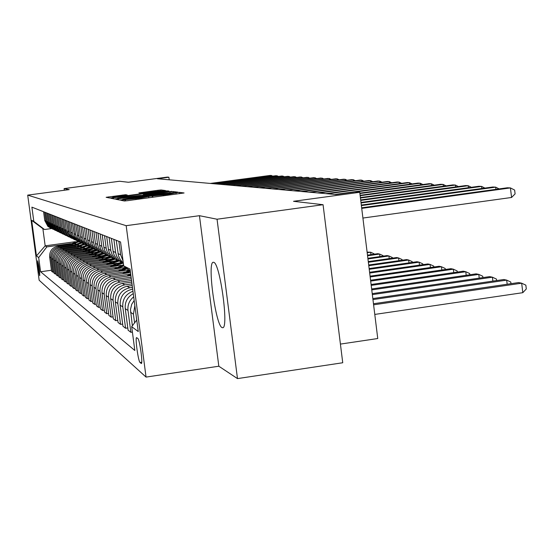 <?xml version="1.0" encoding="UTF-8"?>
<svg xmlns="http://www.w3.org/2000/svg" width="554" height="554" viewBox="0 0 554 554"><rect width="100%" height="100%" fill="white"/><g stroke="black" fill="none" stroke-linecap="round" stroke-linejoin="round"><path stroke-width="0.83" d="M122.545 199.925L120.703 200.243L124.359 200.984L127.711 200.652L184.08 192.972L179.454 192.37L177.107 192.605L167.862 194.44L149.892 196.254L140.37 198.131L122.545 199.925M222.071 327.58L222.611 327.712C229.072 329.014 220.014 262.679 213.685 262.319L213.269 262.277C207.044 261.841 215.624 325.482 222.071 327.58M39.694 275.643L39.736 275.657C39.666 270.906 38.988 265.955 37.7 260.809L37.665 260.802C37.734 265.525 38.406 270.47 39.694 275.643M125.564 194.717L106.139 197.307L109.685 198.02L112.794 197.709L165.542 190.555L161.062 189.967L157.959 190.285L138.867 192.931L140.619 193.201L160.528 190.929L154.04 192.044L120.973 196.469L112.621 197.3L127.219 195.001L125.564 194.717L125.647 195.299M217.05 219.218L199.44 215.693L218.823 366.222L237.486 378.604L217.05 219.218L323.065 204.71L293.516 201.303L359.74 192.286L355.052 191.913L335.849 194.53L157.405 178.755L168.887 177.225L167.294 177.1L128.389 182.266L119.567 181.248L64.112 188.595L64.333 190.264M199.44 215.693L126.173 225.679L27.7 195.126L69.202 189.613L64.112 188.595M118.286 198.789L115.71 199.232L119.595 200.022L122.87 199.696L178.069 192.19L173.153 191.546L169.891 191.878L118.286 198.789L118.418 199.786M114.526 198.997L110.814 198.249L113.341 197.813L163.79 191.061L168.97 191.005L145.903 194.184L143.41 194.613L144.642 194.814L171.775 191.365L114.526 198.997M323.065 204.71L342.739 362.752L237.486 378.604M137.87 338.529L136.637 337.635C134.92 337.164 138.251 361.471 140.044 362.489L141.312 363.521C143.077 364.123 139.656 339.311 137.87 338.529M126.173 225.679L146.055 377.087L39.147 280.234L27.7 195.126M130.294 270.954L123.701 265.927L120.55 241.987L31.897 207.148L33.815 221.385L44.507 229.515L42.873 228.67L45.172 245.844L46.834 246.89L70.6 243.628M123.701 265.927L130.045 269.071L138.258 331.555L131.693 326.68L136.741 320.018M51.432 270.248L40.587 271.758L134.823 350.481L131.693 326.68M40.587 271.758L38.676 257.568L36.46 255.92L31.668 220.326L33.815 221.385M340.419 344.089L377.752 338.529L359.74 192.286M218.823 366.222L146.055 377.087M169.219 179.794L168.887 177.225M75.399 241.703L45.172 245.844L36.46 255.92M53.766 272.021L52.769 272.159L51.564 271.225L49.645 256.945C49.451 251.135 52.187 247.555 57.851 246.191L75.856 243.718M52.769 272.159L50.836 257.755C50.643 251.904 53.399 248.289 59.112 246.918L73.211 244.979M56.169 273.842L55.144 273.988L53.897 273.025L51.951 258.524C51.757 252.624 54.534 248.981 60.289 247.603L78.661 245.076M55.144 273.988L53.184 259.362C52.983 253.413 55.788 249.743 61.584 248.351L75.912 246.378M58.655 275.726L57.595 275.871L56.307 274.881L54.334 260.145C54.133 254.154 56.958 250.456 62.803 249.051L81.556 246.475M57.595 275.871L55.601 261.017C55.4 254.972 58.246 251.246 64.139 249.826L78.696 247.825M61.217 277.665L60.123 277.824L58.793 276.799L56.792 261.827C56.591 255.74 59.458 251.98 65.393 250.553L84.547 247.915M60.123 277.824L58.101 262.721C57.9 256.585 60.788 252.79 66.778 251.35L81.57 249.314M63.869 279.673L62.734 279.832L61.362 278.78L59.333 263.559C59.126 257.375 62.041 253.552 68.073 252.098L87.636 249.404M62.734 279.832L60.684 264.487C60.476 258.247 63.419 254.39 69.499 252.929L84.54 250.851M66.605 281.751L65.434 281.917L64.022 280.823L61.951 265.352C61.743 259.064 64.707 255.179 70.836 253.704L90.842 250.941M65.434 281.917L63.35 266.308C63.142 259.964 66.134 256.045 72.318 254.556L87.608 252.444M69.444 283.897L68.232 284.07L66.764 282.942L64.666 267.208C64.451 260.809 67.463 256.862 73.703 255.359L94.159 252.527M68.232 284.07L66.113 268.198C65.898 261.744 68.938 257.755 75.226 256.239L90.787 254.085M72.38 286.12L71.12 286.293L69.61 285.13L67.47 269.126C67.256 262.617 70.323 258.6 76.66 257.07L97.594 254.168M71.12 286.293L68.966 270.151C68.751 263.579 71.84 259.528 78.239 257.984L94.069 255.789M75.413 288.419L74.118 288.599L72.546 287.394L70.372 271.114C70.157 264.487 73.273 260.401 79.728 258.843L101.16 255.872M74.118 288.599L71.923 272.173C71.708 265.484 74.852 261.356 81.362 259.784L97.476 257.555M78.564 290.802L77.221 290.995L75.593 289.742L73.384 273.164C73.163 266.426 76.334 262.264 82.899 260.678L104.865 257.624M77.221 290.995L74.991 274.265C74.769 267.464 77.969 263.261 84.596 261.654L101.001 259.376M81.833 293.274L80.434 293.468L78.751 292.173L76.5 275.296C76.279 268.434 79.506 264.196 86.189 262.575L108.709 259.445M80.434 293.468L78.169 276.439C77.941 269.507 81.203 265.228 87.948 263.593L104.658 261.273M85.219 295.836L83.772 296.044L82.02 294.693L79.734 277.506C79.506 270.518 82.795 266.197 89.596 264.549L112.711 261.336M83.772 296.044L81.466 278.69C81.23 271.633 84.554 267.27 91.424 265.608L108.445 263.233M88.744 298.495L87.234 298.71L85.42 297.311L83.086 279.798C82.858 272.679 86.209 268.274 93.141 266.599L116.873 263.288M87.234 298.71L84.887 281.03C84.651 273.835 88.038 269.389 95.032 267.693L112.386 265.276M92.4 301.258L90.835 301.48L88.945 300.026L86.576 282.18C86.341 274.923 89.755 270.435 96.812 268.725L121.215 265.318M90.835 301.48L88.439 283.461C88.204 276.127 91.652 271.592 98.785 269.86L116.472 267.388M96.202 304.132L94.575 304.361L92.615 302.851L90.198 284.659C89.956 277.256 93.439 272.679 100.634 270.934L125.675 267.43L118.12 271.342M94.575 304.361L92.137 285.982C91.895 278.51 95.413 273.884 102.684 272.118L120.724 269.59M100.163 307.117L98.467 307.359L96.424 305.787L93.965 287.235C93.723 279.687 97.269 275.019 104.609 273.233L128.833 269.84M98.467 307.359L95.98 288.613C95.738 280.982 99.325 276.266 106.742 274.465L125.149 271.882M104.29 310.233L102.525 310.482L100.392 308.848L97.885 289.915C97.636 282.208 101.257 277.45 108.743 275.622L130.509 272.568M102.525 310.482L99.99 291.349C99.741 283.565 103.397 278.752 110.966 276.91L129.761 274.265M108.591 313.474L106.749 313.737L104.526 312.034L101.971 292.706C101.714 284.839 105.412 279.978 113.051 278.115L130.903 275.608M106.749 313.737L104.159 294.202C103.91 286.252 107.642 281.335 115.364 279.451L131.118 277.235M113.078 316.86L111.153 317.137L108.84 315.351L106.23 295.614C105.973 287.588 109.747 282.616 117.545 280.712L131.319 278.773M111.153 317.137L108.515 297.179C108.259 289.056 112.074 284.036 119.962 282.111L131.547 280.476M117.767 320.392L115.751 320.676L113.335 318.813L110.675 298.654C110.412 290.448 114.269 285.372 122.233 283.426L131.755 282.083M115.751 320.676L113.058 300.289C112.801 291.986 116.693 286.854 124.754 284.881L131.99 283.863M122.663 324.076L120.564 324.381L118.037 322.435L115.315 301.826C115.052 293.44 118.992 288.253 127.129 286.259L132.212 285.539M120.564 324.381L117.808 303.53C117.545 295.047 121.527 289.797 129.768 287.782L132.454 287.401M127.794 327.94L125.592 328.259L122.946 326.223L120.17 305.143C119.899 296.57 123.93 291.259 132.254 289.216L132.683 289.16M51.557 228.553L44.507 229.515M132.406 332.088L130.862 332.317L127.988 310.489C127.455 304.935 129.359 300.386 133.694 296.833M133.279 293.655C127.427 296.944 124.747 301.937 125.252 308.62L128.092 330.184L130.862 332.317M136.686 320.094L136.035 314.672M134.58 322.871L133.445 314.215L134.851 305.642M123.064 261.093L120.654 254.778L118.881 241.329M132.358 325.807L130.467 309.548L131.727 304.284L134.172 300.469M123.307 262.963L120.301 259.694L118.452 255.726L116.25 240.298M123.362 263.365L119.221 260.248L116.527 255.996L115.606 252.499L113.875 239.363M125.592 328.259L122.78 306.93C122.372 299.236 125.765 294.015 132.96 291.259M122.178 262.707L117.663 260.02L114.269 255.463L113.189 252.063L111.361 238.379M121.077 261.945L115.329 258.891L112.289 255.027L110.904 251.024L109.096 237.486M117.247 260.318L112.857 257.7L109.54 253.254L108.48 249.923L106.693 236.544M116.188 259.597L110.627 256.627L107.344 252.222L106.292 248.933L104.526 235.692M112.531 258.039L108.265 255.484L105.018 251.135L103.979 247.88L102.234 234.785M111.513 257.354L106.126 254.459L102.919 250.152L101.888 246.932L100.156 233.975M108.016 255.858L103.861 253.365L100.69 249.106L99.672 245.921L97.961 233.109M107.04 255.2L101.818 252.382L98.674 248.164L97.663 245.013L95.974 232.327M103.688 253.767L99.651 251.336L96.541 247.16L95.544 244.044L93.861 231.496M102.753 253.136L97.691 250.394L94.609 246.26L93.619 243.171L91.957 230.748M99.547 251.758L95.607 249.39L92.56 245.297L91.583 242.243L89.935 229.958M98.647 251.163L93.723 248.483L90.704 244.432L89.741 241.406L88.107 229.238M95.565 249.833L91.729 247.52L88.737 243.511L87.781 240.519L86.168 228.477M94.699 249.265L89.921 246.648L86.957 242.68L86.008 239.716L84.409 227.784M91.742 247.984L87.553 245.304L85.067 241.793L84.132 238.857L82.546 227.05M90.911 247.437L86.265 244.882L83.356 240.99L82.428 238.082L80.856 226.385M88.065 246.205L84.416 243.995L81.542 240.138L80.621 237.264L79.063 225.686M87.269 245.685L82.747 243.192L79.894 239.37L78.98 236.516L77.442 225.049M84.533 244.494L80.538 241.932L77.906 238.005L75.718 224.37M83.765 243.995L79.361 241.558L76.563 237.811L75.663 235.014L74.153 223.754M81.133 242.853L77.228 240.339L74.645 236.489L72.491 223.103M80.385 242.368L76.099 239.986L73.35 236.309L72.47 233.559L70.988 222.507M69.008 244.66L77.879 241.274L74.451 239.189L71.729 235.547L70.857 232.825L69.382 221.877M77.138 240.803L72.955 238.469L70.261 234.861L69.395 232.161L67.934 221.309M74.693 239.737L70.954 237.32L68.467 233.608L66.39 220.7M74.001 239.293L69.929 237.008L66.335 230.256L64.984 220.153M71.646 238.262L68.391 236.274L64.832 229.585L63.495 219.564M70.974 237.832L66.999 235.602L63.475 228.968L62.145 219.038M68.703 236.835L65.517 234.889L62.02 228.31L60.705 218.47M68.059 236.426L64.174 234.238L60.705 227.722L59.403 217.957M65.864 235.464L62.747 233.553L59.306 227.085L58.011 217.41M65.24 235.069L61.446 232.922L58.032 226.51L56.75 216.912M63.121 234.134L60.061 232.258L56.681 225.9L55.407 216.385M62.512 233.753L58.807 231.655L55.448 225.346L54.188 215.908M60.462 232.846L57.471 231.004L54.14 224.758L52.886 215.395M59.874 232.479L56.252 230.422L52.949 224.218L51.709 214.931M57.893 231.6L54.957 229.799L51.681 223.643L50.449 214.44M57.325 231.247L53.78 229.231L50.532 223.124L49.306 213.989M55.407 230.402L52.526 228.629L49.306 222.569L48.087 213.512M54.853 230.055L51.39 228.075L48.184 222.071L46.986 213.075M52.997 229.231L50.172 227.493L47 221.531L45.802 212.611M52.464 228.899L49.071 226.96L45.92 221.046L44.729 212.189M50.663 228.103L47.893 226.392L44.763 220.52L43.586 211.739M46.834 246.89L38.676 257.568M31.668 220.326L42.873 228.67M123.334 199.398L173.534 192.674L162.364 193.651L131.069 197.847L122.787 199.281L123.362 199.627M124.435 197.065L117.649 198.235L126.215 197.39L140.668 195.354L124.435 197.065M374.781 314.423L522.803 292.685L521.681 283.198L518.627 282.568L373.465 303.744M373.597 304.818L521.681 283.198L525.85 285.158L526.3 288.946L522.803 292.685M362.912 218.054L511.564 197.473L510.435 187.917L361.72 208.38M511.564 197.473L515.095 193.893L514.645 190.077L510.435 187.917L507.429 187.764L361.651 207.812M372.953 299.582L506.688 280.123L503.78 279.521L372.828 298.571M507.18 284.237L506.688 280.123L510.788 282.041L510.982 283.683M372.343 294.617L492.409 277.194L489.632 276.626L372.226 293.648M492.873 281.107L492.409 277.194L496.439 279.071L496.613 280.566M371.762 289.887L478.781 274.396L476.135 273.856L371.651 288.966M479.231 278.129L478.781 274.396L482.742 276.238L482.908 277.596M495.934 189.343L495.671 187.148L361.374 205.596M499.119 188.907L495.671 187.148L492.804 187.003L361.312 205.056M481.855 188.505L481.606 186.414L361.049 202.944M484.895 188.083L481.606 186.414L478.871 186.276L360.986 202.432M468.428 187.702L468.192 185.715L360.737 200.423M471.343 187.307L468.192 185.715L465.582 185.576L360.682 199.939M371.208 285.379L465.776 271.73L463.241 271.211L371.097 284.5M466.198 275.29L465.776 271.73L469.667 273.538L469.82 274.77M455.61 186.947L455.381 185.05L360.446 198.027M458.4 186.559L455.381 185.05L452.888 184.918L360.384 197.556M370.674 281.079L453.338 269.182L450.914 268.683L370.571 280.241M453.747 272.582L453.338 269.182L457.168 270.954L457.306 272.069M370.169 276.972L441.441 266.744L439.121 266.266L370.072 276.176M441.836 269.992L441.441 266.744L445.208 268.475L445.333 269.486M369.684 273.053L430.043 264.403L427.826 263.953L369.594 272.284M430.423 267.513L430.043 264.403L433.754 266.107L433.865 267.021M369.227 269.299L419.122 262.167L416.989 261.73L369.137 268.565M419.482 265.144L419.122 262.167L422.771 263.836L422.875 264.66M126.949 276.162L130.661 273.766M129.435 275.816L130.82 274.943M130.758 274.479L128.438 275.954M368.784 265.698L408.644 260.02L406.594 259.597L368.694 264.999M408.99 262.873L408.644 260.02L412.238 261.661L412.328 262.395M443.359 186.22L443.138 184.406L360.162 195.735M446.039 185.853L443.138 184.406L440.755 184.281L360.107 195.292M431.635 185.528L431.428 183.796L359.892 193.547M434.211 185.174L431.428 183.796L429.149 183.679L359.844 193.124M420.417 184.87L420.216 183.215L355.834 191.975M422.882 184.53L420.216 183.215L418.028 183.097L334.748 194.433M409.655 184.24L409.461 182.654L327.518 193.789M412.031 183.914L409.461 182.654L407.37 182.543L325.752 193.637M399.337 183.637L399.15 182.114L318.813 193.021M401.622 183.326L399.15 182.114L397.142 182.01L317.117 192.875M126.437 273.143L130.328 271.211M122.448 273.704L129.11 270.047M124.837 273.364L129.989 270.719M129.65 270.463L123.881 273.503M368.355 262.257L398.575 257.956L396.609 257.555L368.271 261.585M398.915 260.692L398.575 257.956L402.114 259.563L402.197 260.228M389.427 183.055L389.247 181.594L310.455 192.286M391.63 182.758L389.247 181.594L387.315 181.497L308.827 192.141M121.963 270.802L127.032 268.468M120.426 271.017L126.52 268.074M126.194 267.824L119.505 271.148M367.953 258.947L388.908 255.969L387.017 255.581L367.87 258.303M389.227 258.6L388.908 255.969L392.391 257.555L392.461 258.143M379.906 182.501L379.739 181.103L302.429 191.573M382.025 182.211L379.739 181.103L377.876 181.006L300.864 191.435M117.663 268.552L123.722 265.941M113.965 269.071L123.542 264.729M116.181 268.759L123.639 265.47M123.597 265.179L115.294 268.884M367.558 255.768L379.601 254.064L377.786 253.69L367.482 255.152M379.912 256.592L379.601 254.064L383.036 255.623L383.098 256.142M370.751 181.968L370.584 180.625L294.714 190.895M372.794 181.691L370.584 180.625L368.798 180.528L293.204 190.756M113.528 266.391L123.002 263.178M109.962 266.889L115.474 263.787L121.61 262.333M112.102 266.592L122.427 262.859M122.095 262.651L116.416 263.974L111.25 266.709M367.184 252.721L370.647 252.229L367.108 252.125M370.951 254.66L370.647 252.229L374.033 253.76L374.089 254.217M361.942 181.456L361.783 180.161L287.284 190.237M363.909 181.193L361.783 180.161L360.058 180.071L285.836 190.105M109.547 264.313L118.833 261.163M106.112 264.791L111.416 261.8L117.323 260.366M108.175 264.5L118.21 260.865M117.85 260.671L112.351 261.966L107.351 264.618M353.452 180.964L353.3 179.725L280.137 189.6M355.356 180.708L353.3 179.725L351.645 179.634L278.738 189.482M105.717 262.305L114.948 259.21M102.4 262.769L107.552 259.868L113.272 258.462M104.394 262.492L114.249 258.933M113.847 258.753L108.487 260.02L103.598 262.603M345.274 180.493L345.128 179.295L273.247 188.997M347.109 180.244L345.128 179.295L343.528 179.212L271.896 188.872M102.026 260.38L111.368 257.312M98.82 260.823L103.861 257.998L109.463 256.62M100.745 260.553L110.551 257.056M110.101 256.89L99.976 260.664M98.467 258.517L107.497 255.519M95.371 258.947L100.357 256.163L105.89 254.833M97.227 258.69L107.095 255.242M106.624 255.082L101.32 256.273L96.486 258.787M95.025 256.717L103.743 253.794M92.033 257.132L97.04 254.376L102.594 253.095M93.834 256.883L103.314 253.524M103.058 253.358L93.114 256.987M91.708 254.985L100.191 252.125M88.813 255.387L93.668 252.707L99.055 251.447M90.551 255.145L99.727 251.869M99.457 251.703L89.859 255.242M88.501 253.31L96.832 250.498M85.704 253.697L90.399 251.107L95.607 249.861M87.387 253.462L96.334 250.263M96.036 250.103L86.715 253.559M85.406 251.689L93.674 248.926M82.691 252.063L87.269 249.542L92.331 248.317M84.326 251.841L93.12 248.698M92.802 248.552L83.675 251.931M82.407 250.124L90.738 247.389M79.776 250.484L89.236 246.821M81.362 250.269L90.101 247.174M89.748 247.042L80.732 250.353M79.506 248.607L87.622 245.928M76.958 248.961L86.313 245.36M78.488 248.746L87.283 245.692M86.888 245.567L77.879 248.829M76.694 247.139L84.561 244.515M74.222 247.479L83.585 243.94M75.711 247.278L84.208 244.293M83.993 244.155L75.122 247.361M337.386 180.043L337.248 178.887L266.599 188.408M339.159 179.801L337.248 178.887L335.703 178.803L265.304 188.291M329.775 179.6L329.637 178.485L260.193 187.841M331.493 179.371L328.148 178.409L258.94 187.73M322.428 179.177L322.289 178.104L254.002 187.294M324.083 178.956L320.856 178.028L252.79 187.183M315.323 178.776L315.198 177.737L248.026 186.767M316.93 178.554L313.806 177.661L246.855 186.663M308.46 178.381L308.336 177.377L242.25 186.255M310.018 178.173L306.985 177.308L241.115 186.151M301.819 178L301.695 177.031L236.662 185.756M303.329 177.799L300.393 176.961L235.568 185.659M295.393 177.633L295.275 176.691L231.253 185.278M296.854 177.439L294.015 176.629L230.194 185.188M289.167 177.28L289.049 176.373L226.018 184.821M290.587 177.086L287.831 176.304L224.993 184.724M283.136 176.934L283.025 176.054L220.949 184.371M284.514 176.754L281.841 175.992L219.952 184.281M73.973 245.72L81.653 243.144M71.577 246.052L80.704 242.583M73.017 245.851L81.272 242.929M81.043 242.797L72.449 245.928M277.291 176.601L277.187 175.75L216.032 183.935M278.627 176.421L276.037 175.694L215.07 183.852M71.334 244.342L78.89 241.807M70.413 244.466L78.481 241.606M78.239 241.482L69.852 244.543M271.626 176.283L271.522 175.452L211.268 183.512M272.921 176.11L270.407 175.396L210.333 183.429M57.851 246.191L59.112 246.918M60.289 247.603L61.584 248.351M62.803 249.051L64.139 249.826M65.393 250.553L66.778 251.35M68.073 252.098L69.499 252.929M70.836 253.704L72.318 254.556M73.703 255.359L75.226 256.239M76.66 257.07L78.239 257.984M79.728 258.843L81.362 259.784M82.899 260.678L84.596 261.654M86.189 262.575L87.948 263.593M89.596 264.549L91.424 265.608M93.141 266.599L95.032 267.693M96.812 268.725L98.785 269.86M100.634 270.934L102.684 272.118M104.609 273.233L106.742 274.465M108.743 275.622L110.966 276.91M113.051 278.115L115.364 279.451M117.545 280.712L119.962 282.111M122.233 283.426L124.754 284.881M127.129 286.259L129.768 287.782M132.254 289.216L132.731 289.493M130.571 312.255L133.445 314.215M125.252 308.62L127.988 310.489M118.002 253.58L120.654 254.778M120.17 305.143L122.78 306.93M113.078 251.357L115.606 252.499M115.315 301.826L117.808 303.53M108.369 249.231L110.793 250.325M110.675 298.654L113.058 300.289M103.875 247.202L106.188 248.247M106.23 295.614L108.515 297.179M99.568 245.256L101.784 246.26M101.971 292.706L104.159 294.202M95.44 243.393L97.559 244.356M97.885 289.915L99.99 291.349M91.479 241.606L93.515 242.527M93.965 287.235L95.98 288.613M87.684 239.896L89.637 240.775M90.198 284.659L92.137 285.982M84.035 238.248L85.912 239.093M86.576 282.18L88.439 283.461M80.524 236.662L82.331 237.479M83.086 279.798L84.887 281.03M77.151 235.138L78.89 235.928M79.734 277.506L81.466 278.69M73.897 233.67L75.573 234.432M76.5 275.296L78.169 276.439M70.767 232.258L72.38 232.985M73.384 273.164L74.991 274.265M67.747 230.893L69.305 231.6M70.372 271.114L71.923 272.173M64.832 229.585L66.335 230.256M67.47 269.126L68.966 270.151M62.02 228.31L63.475 228.968M64.666 267.208L66.113 268.198M59.306 227.085L60.705 227.722M61.951 265.352L63.35 266.308M56.681 225.9L58.032 226.51M59.333 263.559L60.684 264.487M54.14 224.758L55.448 225.346M56.792 261.827L58.101 262.721M51.681 223.643L52.949 224.218M54.334 260.145L55.601 261.017M49.306 222.569L50.532 223.124M51.951 258.524L53.184 259.362M47 221.531L48.184 222.071M49.645 256.945L50.836 257.755M44.763 220.52L45.92 221.046M141.727 362.247L140.044 362.489M125.467 200.915L125.322 199.786M136.028 199.53L135.924 198.727M140.474 198.934L140.37 198.131M152.385 197.335L152.212 196.019M152.89 197.266L152.745 196.109M163.541 195.839L163.437 195.036M167.966 195.243L167.862 194.44M179.621 193.678L179.454 192.37M125.01 200.957L124.844 199.689M170.009 192.757L169.891 191.878M173.298 192.64L173.153 191.546M122.898 199.689L122.843 199.302M113.466 198.782L113.341 197.813M163.887 191.781L163.79 191.061M167.052 191.352L166.969 190.735M143.514 195.223L143.431 194.62L143.493 195.223M141.367 193.159L141.284 192.515M158.063 191.061L157.959 190.285M161.228 191.227L161.062 189.967M108.736 197.833L108.612 196.885M122.593 195.714L122.503 195.029M122.69 262.444L123.279 262.728M117.663 260.02L120.246 261.266M112.857 257.7L115.329 258.891M108.265 255.484L110.627 256.627M103.861 253.365L106.126 254.459M99.651 251.336L101.818 252.382M95.607 249.39L97.691 250.394M91.729 247.52L93.723 248.483M88.003 245.72L89.921 246.648M84.416 243.995L86.265 244.882M80.967 242.333L82.747 243.192M77.65 240.734L79.361 241.558M74.451 239.189L76.099 239.986M71.369 237.708L72.955 238.469M68.391 236.274L69.929 237.008M65.517 234.889L66.999 235.602M62.747 233.553L64.174 234.238M60.061 232.258L61.446 232.922M57.471 231.004L58.807 231.655M54.957 229.799L56.252 230.422M52.526 228.629L53.78 229.231M50.172 227.493L51.39 228.075M47.893 226.392L49.071 226.96M148.839 197.813L148.694 196.712M176.172 194.142L176.027 193.048M122.843 199.696L122.787 199.281M117.704 198.678L117.649 198.235M112.677 197.723L112.621 197.3M160.577 191.31L160.535 190.95"/></g></svg>
